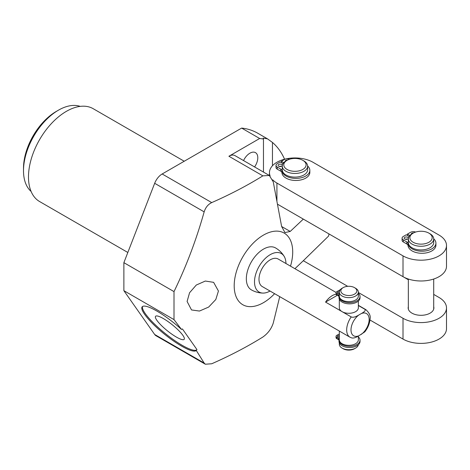 <?xml version="1.0" encoding="UTF-8"?>
<svg xmlns="http://www.w3.org/2000/svg" width="470" height="470" viewBox="0 0 470 470"><rect width="100%" height="100%" fill="white"/><g stroke="black" fill="none" stroke-linecap="round" stroke-linejoin="round"><path stroke-width="0.7" d="M339.469 291.142L338.582 290.63L336.784 291.67A2.55 1.469 0 0 0 336.038 292.71A2.55 1.469 0 0 0 336.784 293.75L338.341 294.655A2.55 1.469 180 0 1 339.087 295.695A2.55 1.469 180 0 1 339.07 295.853A10.51 6.069 0 0 0 339.005 296.529A10.51 6.069 0 0 0 349.515 302.592A10.51 6.069 0 0 0 360.026 296.529A10.51 6.069 0 0 0 358.369 293.257M339.005 296.529L339.005 297.774A10.51 6.069 0 0 0 349.515 303.843A10.51 6.069 0 0 0 360.026 297.774L360.026 296.529M336.038 292.71L336.038 293.962A2.55 1.469 0 0 0 336.784 295.001L338.341 295.9A2.55 1.469 180 0 1 339.005 296.576M337.906 293.333A1.275 0.734 180 0 1 339.258 293.333M339.311 293.315A1.275 0.734 180 0 1 337.683 293.233A1.275 0.734 180 0 1 337.307 292.71A1.275 0.734 180 0 1 337.995 292.058A1.275 0.734 180 0 1 339.311 292.111M339.311 292.146A9.529 5.499 180 0 0 345.197 297.228A9.529 5.499 180 0 0 355.579 296.035A9.529 5.499 0 0 0 358.369 292.146L358.369 296.135A9.529 5.499 180 0 1 355.579 300.024A9.529 5.499 180 0 1 345.197 301.217A9.529 5.499 180 0 1 339.311 296.135L339.311 292.146A9.529 5.499 180 0 1 342.101 288.251L343.182 287.628L342.101 288.251M340.421 289.573L339.305 290.213L339.763 290.478M358.369 301.047L358.369 307.785A9.529 5.499 180 0 1 355.579 311.675A9.529 5.499 180 0 1 342.518 311.904L341.714 311.434A9.529 5.499 180 0 1 339.311 307.785L339.311 299.226M342.101 348.117L343.182 348.746A8.002 4.618 180 0 0 354.498 348.746L355.579 348.117A9.529 5.499 180 0 1 342.101 348.117A9.529 5.499 180 0 1 339.311 344.228L339.311 342.912M358.369 336.062L358.369 339.822A9.529 5.499 180 0 1 355.579 343.711A9.529 5.499 180 0 1 345.197 344.904A9.529 5.499 180 0 1 339.311 339.822L339.311 331.045M358.369 292.146A9.529 5.499 0 0 0 355.579 288.251L354.498 287.628A8.002 4.618 0 0 0 343.182 287.628A8.002 4.618 180 0 0 343.182 294.161A8.002 4.618 180 0 0 354.498 294.161A8.002 4.618 0 0 0 354.498 287.628M354.498 348.746L355.579 348.117A9.529 5.499 0 0 0 358.322 344.769M339.305 291.048L339.305 290.213M358.369 305.524L364.644 309.143C366.048 310.106 364.908 311.598 361.224 313.619L358.939 314.935C355.438 317.062 352.858 317.72 351.196 316.909L342.518 311.904M341.714 311.434L325.546 302.098L337.313 295.307M325.546 302.098A15.898 9.177 -60 0 1 336.073 294.208M351.196 316.909A15.898 9.177 -60 0 0 346.678 329.916A15.898 9.177 -60 0 0 349.974 337.196L262.278 286.565A15.898 9.177 -60 0 1 258.988 279.292A15.898 9.177 -60 0 1 265.926 263.288A15.898 9.177 -60 0 1 278.175 259.029L336.073 292.458M351.196 337.713C352.858 338.523 355.438 337.865 358.939 335.739L364.779 331.885C367.916 327.907 369.667 323.642 370.031 319.089C370.848 316.14 369.461 312.997 365.872 309.66L358.369 305.33M285.942 263.517A22.225 12.831 120 0 0 284.197 256.42A22.225 12.831 120 0 0 270.226 254.652A22.225 12.831 120 0 0 254.952 277.341A22.225 12.831 120 0 0 263.03 293.086A22.225 12.831 120 0 0 270.044 291.048M263.03 293.086A24.205 24.205 0 0 1 251.35 289.849A24.205 13.971 120 0 1 247.643 270.456A24.205 13.971 120 0 1 263.453 249.129A24.205 13.971 -60 0 1 275.555 247.931A24.205 24.205 0 0 1 284.197 256.42M274.603 293.68A41.372 23.888 -60 0 1 234.195 285.778A41.372 23.888 -60 0 1 263.453 235.106A41.372 23.888 -60 0 1 292.71 251.996A41.372 23.888 -60 0 1 290.501 266.149M328.971 233.919A114.645 66.188 -60 0 1 328.606 236.04L303.326 260.715L347.677 286.324M218.438 291.03L215.812 299.502L208.662 307.063L199.462 311.052L191.525 309.947L187.095 301.476L189.563 292.751L196.29 285.037L205.325 281.042L213.621 282.341L218.438 291.03M142.539 306.487A34.751 7.344 -141.2 0 0 166.186 334.276A34.751 7.344 -141.2 0 0 196.954 349.598L196.26 350.45A34.751 7.344 38.8 0 1 164.453 334.164A34.751 7.344 38.8 0 1 142.163 306.828A34.751 7.344 38.8 0 1 181.461 329.399L174.006 319.612L174.006 291.606C186.267 266.355 196.319 239.776 204.162 211.87C205.543 207.47 208.063 204.38 211.723 202.599C230.271 194.439 247.32 185.527 262.865 175.856L228.902 156.251A12.226 7.062 -60 0 1 235.018 155.641L269.328 175.457L262.865 175.856M181.461 329.399L182.43 328.935L196.954 349.598M204.162 363.057L205.349 364.221L156.046 335.756A12.226 7.062 -60 0 1 154.671 334.481L204.162 363.057L196.26 350.45M205.349 364.221L211.723 363.768C230.271 355.608 247.314 346.696 262.865 337.031C267.941 333.424 271.407 328.771 273.258 323.06L279.726 296.641M294.913 268.693L303.326 260.715M358.369 292.499L403.007 318.278A25.474 14.711 0 0 0 430.773 321.468A25.474 14.711 0 0 0 446.5 307.879A25.474 14.711 0 0 0 439.039 297.481L433.71 294.402M408.336 279.75L403.436 276.918M433.71 306.652A12.866 7.426 180 0 1 433.886 307.879A12.866 7.426 180 0 1 425.949 314.741A12.866 7.426 180 0 1 411.926 313.132A12.866 7.426 180 0 1 408.16 307.879A12.866 7.426 180 0 1 408.336 306.652M369.955 319.994L403.007 339.082A25.474 14.711 0 0 0 430.773 342.272A25.474 14.711 0 0 0 446.5 328.683L446.5 307.879M290.202 231.452L284.955 232.562L281.63 226.505L290.202 231.452L303.326 219.108L277.588 204.244M272.694 179.828A25.474 14.711 0 0 0 276.924 183.059L403.007 255.874A25.474 14.711 0 0 0 430.773 259.064A25.474 14.711 0 0 0 446.5 245.475A25.474 14.711 0 0 0 439.039 235.076L312.961 162.262A25.474 14.711 0 0 0 285.196 159.072A25.474 14.711 0 0 0 269.463 172.66A25.474 14.711 0 0 0 270.138 176.015M303.326 219.108L403.007 276.677A25.474 14.711 0 0 0 430.773 279.867A25.474 14.711 0 0 0 446.5 266.279L446.5 245.475M228.902 156.251L259.663 138.491L241.645 128.087A114.645 66.188 -60 0 1 257.725 133.204L267.471 138.832L272.459 142.451L272.459 165.746M259.663 138.491A114.645 66.188 -60 0 1 263.47 139.055L263.147 138.121L267.471 138.832M284.573 159.224A114.645 66.188 120 0 0 272.459 142.451M269.328 175.457L273.258 181.861L281.63 226.505M154.671 334.481L123.874 290.671L123.874 262.665L154.671 183.294A12.226 7.062 -60 0 1 162.162 173.982L211.723 202.599M241.645 128.087L162.162 173.982M127.828 252.478L39.586 201.536A53.603 30.95 -60 0 1 28.488 176.996A53.603 30.95 -60 0 1 51.882 123.052A53.603 30.95 -60 0 1 93.189 108.693L184.216 161.245M31.091 191.437A49.426 28.535 -60 0 1 23.5 170.704A49.426 28.535 -60 0 1 58.45 110.174A49.426 28.535 -60 0 1 80.194 106.385M58.45 110.174L56.288 111.425A46.366 26.772 -60 0 0 23.5 168.213L23.5 170.704M243.548 160.57A11.157 6.445 -60 0 1 255.486 152.638A11.157 6.445 -60 0 1 257.795 157.75A11.157 6.445 -60 0 1 254.581 166.938M263.47 172.073L263.47 139.055M174.006 319.612L123.874 290.671M174.006 291.606L123.874 262.665M163.378 318.584A18.371 3.883 38.8 0 1 178.248 330.063A18.371 3.883 38.8 0 1 184.281 339.181A18.371 3.883 38.8 0 1 176.362 337.061A18.371 3.883 -141.2 0 1 160.957 325.046A18.371 3.883 -141.2 0 1 155.682 316.187A18.371 3.883 -141.2 0 1 163.378 318.584M339.311 333.906L339.305 334.728L338.582 334.311L336.784 335.357A2.55 1.469 180 0 0 336.038 336.397L336.038 337.642A2.55 1.469 180 0 0 336.784 338.682L338.341 339.581A2.55 1.469 0 0 1 339.005 340.257M358.369 336.943A10.51 6.069 180 0 1 360.026 340.21A10.51 6.069 180 0 1 349.515 346.278A10.51 6.069 180 0 1 339.005 340.21A10.51 6.069 180 0 1 339.07 339.54A2.55 1.469 0 0 0 339.087 339.375A2.55 1.469 0 0 0 338.341 338.335L336.784 337.437A2.55 1.469 180 0 1 336.038 336.397M339.311 335.791A1.275 0.734 0 0 0 337.995 335.745A1.275 0.734 0 0 0 337.307 336.397A1.275 0.734 0 0 0 337.683 336.914A1.275 0.734 0 0 0 339.311 336.996M360.026 340.21L360.026 341.461A10.51 6.069 180 0 1 349.515 347.524A10.51 6.069 180 0 1 339.005 341.461L339.005 340.21M339.258 337.019A1.275 0.734 0 0 0 337.906 337.019M282.253 166.127A12.69 7.326 180 0 0 290.084 172.895A12.69 7.326 180 0 0 303.914 171.309A12.69 7.326 0 0 0 307.627 166.127L307.627 169.793A12.69 7.326 180 0 1 303.914 174.969A12.69 7.326 180 0 1 290.084 176.555A12.69 7.326 180 0 1 282.253 169.793L282.253 166.127A12.69 7.326 180 0 1 285.971 160.951L287.053 160.329L285.971 160.951M307.627 166.127A12.69 7.326 0 0 0 303.914 160.951L302.833 160.329A11.157 6.445 0 0 0 287.053 160.329A11.157 6.445 180 0 0 287.053 169.435A11.157 6.445 180 0 0 302.833 169.435A11.157 6.445 0 0 0 302.833 160.329M283.034 163.601L280.179 161.95L277.224 163.654A4.177 2.415 0 0 0 276.002 165.358L276.002 167.438A4.177 2.415 0 0 0 277.224 169.147L280.731 171.174A4.177 2.415 180 0 1 281.953 172.772A13.947 8.055 0 0 0 296.194 180.468A13.947 8.055 0 0 0 309.836 172.42L309.836 170.34A13.947 8.055 0 0 0 307.627 165.986M279.121 166.398A2.091 1.204 180 0 1 281.236 166.398M278.698 166.216A2.091 1.204 180 0 1 278.087 165.358A2.091 1.204 180 0 1 279.38 164.247A2.091 1.204 180 0 1 281.653 164.506A2.091 1.204 180 0 1 282.264 165.358A2.091 1.204 180 0 1 280.978 166.474A2.091 1.204 180 0 1 278.698 166.216M289.543 159.242A4.177 2.415 0 0 0 284.315 159.559L281.36 161.269L283.768 162.661M276.002 165.358A4.177 2.415 0 0 0 277.224 167.067L280.731 169.094A4.177 2.415 180 0 1 281.953 170.692A13.947 8.055 0 0 0 296.194 178.388A13.947 8.055 0 0 0 309.836 170.34M285.202 161.439A2.091 1.204 180 0 1 285.178 161.269A2.091 1.204 180 0 1 287.522 160.07M281.36 162.632L281.36 161.269M429.991 247.784A12.69 7.326 180 0 1 416.167 249.376A12.69 7.326 180 0 1 408.336 242.608L408.336 238.948A12.69 7.326 180 0 1 412.055 233.766L413.136 233.143A11.157 6.445 0 0 1 428.916 233.143L429.997 233.766A12.69 7.326 0 0 1 433.71 238.948L433.71 242.608A12.69 7.326 180 0 1 429.991 247.784M433.71 238.948A12.69 7.326 0 0 1 429.991 244.124A12.69 7.326 180 0 1 416.167 245.71A12.69 7.326 180 0 1 408.336 238.948M409.117 236.416L406.262 234.765L403.307 236.469A4.177 2.415 0 0 0 402.079 238.172L402.079 240.252A4.177 2.415 0 0 0 403.307 241.962L406.814 243.989A4.177 2.415 180 0 1 408.036 245.587A13.947 8.055 0 0 0 422.277 253.283A13.947 8.055 0 0 0 435.919 245.234L435.919 243.155A13.947 8.055 0 0 0 433.71 238.801M405.205 239.212A2.091 1.204 180 0 1 407.32 239.212M404.782 239.024A2.091 1.204 180 0 1 404.171 238.172A2.091 1.204 180 0 1 405.463 237.062A2.091 1.204 180 0 1 407.737 237.321A2.091 1.204 180 0 1 408.348 238.172A2.091 1.204 180 0 1 407.061 239.289A2.091 1.204 180 0 1 404.782 239.024M415.627 232.057A4.177 2.415 0 0 0 410.398 232.374L407.443 234.078L409.852 235.47M402.079 238.172A4.177 2.415 0 0 0 403.307 239.882L406.814 241.909A4.177 2.415 180 0 1 408.036 243.507A13.947 8.055 0 0 0 422.277 251.203A13.947 8.055 0 0 0 435.919 243.155M411.285 234.254A2.091 1.204 180 0 1 411.262 234.084A2.091 1.204 180 0 1 413.606 232.885M407.443 235.447L407.443 234.078M413.136 233.143A11.157 6.445 180 0 0 413.13 242.25A11.157 6.445 180 0 0 428.91 242.256A11.157 6.445 0 0 0 428.916 233.143M364.644 309.143A15.898 9.177 -60 0 1 365.872 309.66M361.224 334.417A12.843 7.414 120 0 0 369.162 319.436A12.843 7.414 120 0 0 361.224 313.619M358.939 314.935A12.843 7.414 120 0 0 351.002 329.916A12.843 7.414 120 0 0 358.939 335.739M154.671 183.294L204.162 211.87M276.924 200.761L276.924 183.059M403.007 276.677L403.007 255.874M403.007 318.278L403.007 339.082M336.784 337.437L336.784 338.682M338.341 338.335L338.341 339.581M336.784 295.001L336.784 293.75M338.341 295.9L338.341 294.655M281.953 172.772L281.953 170.692M280.731 171.174L280.731 169.094M277.224 169.147L277.224 167.067M408.036 245.587L408.036 243.507M406.814 243.989L406.814 241.909M403.307 241.962L403.307 239.882M349.974 337.196L351.719 337.924M269.463 175.533L269.463 172.66M408.336 279.033L408.336 309.113M433.71 279.033L433.71 309.113"/></g></svg>
